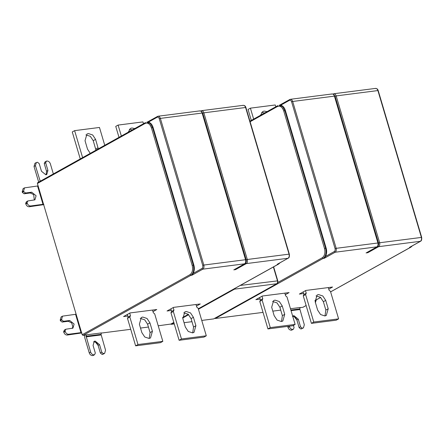 <?xml version="1.0" encoding="UTF-8"?>
<svg xmlns="http://www.w3.org/2000/svg" width="444" height="444" viewBox="0 0 444 444"><rect width="100%" height="100%" fill="white"/><g stroke="black" fill="none" stroke-linecap="round" stroke-linejoin="round"><path stroke-width="0.67" d="M65.052 330.908L63.636 331.696L64.43 330.009L65.84 329.22L65.052 330.908L65.229 331.518C65.934 333.344 67.061 334.254 68.62 334.26L67.205 335.048C65.651 335.042 64.519 334.127 63.819 332.306L63.636 331.696M67.205 335.048L81.901 332.945M72.161 328.421L72.855 326.884L71.684 322.91L68.298 321.278L62.082 322.067L60.39 320.696L60.206 320.085L61.111 316.933L62.526 316.145L61.622 319.297L61.799 319.908L63.498 321.278L69.708 320.49L74.115 324.053L72.938 328.149L65.84 329.22M76.168 314.224L62.526 316.145M60.39 320.696L61.799 319.908M62.082 322.067L63.498 321.278M81.579 332.556L68.62 334.26M27.85 200.938L27.062 202.625L25.647 203.413L26.435 201.726L27.85 200.938L34.932 199.85L36.108 195.749L31.696 192.191L25.491 192.996L24.076 193.784L30.286 192.979L33.672 194.605L34.299 199.944M25.83 204.024L27.239 203.235C27.95 205.061 29.076 205.972 30.63 205.972L29.221 206.76C27.667 206.76 26.535 205.844 25.83 204.024L25.647 203.413M27.239 203.235L27.062 202.625M29.221 206.76L43.906 204.623M24.076 193.784L22.383 192.413L22.2 191.802L23.105 188.644L24.514 187.862L23.61 191.014L22.2 191.802M38.14 185.908L24.514 187.862M22.383 192.413L23.793 191.625L23.61 191.014M23.793 191.625L25.491 192.996M43.584 204.24L30.63 205.972M90.237 153.374L87.512 149.129L85.026 140.726L86.946 134.027L88.378 133.561L92.679 134.982L95.582 139.377L98.318 148.868M85.886 134.893L90.321 136.297L93.229 140.687L95.965 150.183M104.751 145.288L99.467 127.461L74.625 130.641L82.767 158.142M80.414 159.452L72.267 131.951L74.625 130.641M128.199 132.223L130.425 128.466L131.862 127.994L134.793 128.544M129.365 129.326L132.44 129.859M143.484 123.704L142.946 121.9L118.104 125.08L121.351 136.036M118.998 137.351L115.751 126.39L118.104 125.08M36.341 162.537L34.926 163.325L34.022 166.483L35.437 165.695L36.341 162.537L37.507 162.254L39.205 163.62L41.475 171.256L45.882 174.814L46.753 174.525L47.93 170.424L45.66 162.787L44.25 163.575L46.52 171.212L46.126 174.62M38.684 182.101L34.022 166.483M45.66 162.787L46.448 161.1L45.038 161.888L44.25 163.575M46.448 161.1L46.947 161.033C48.501 161.033 49.634 161.949 50.339 163.769L53.352 173.926M35.437 165.695L40.254 181.38M149.212 338.417L150.072 332.584L147.58 324.181L144.677 319.785L140.237 318.381M141.864 332.623L144.772 337.013L149.067 338.439L150.505 337.973L152.425 331.274L149.939 322.871L147.031 318.476L142.735 317.049L141.297 317.521L139.377 324.22L141.864 332.623M152.525 310.067L153.324 312.765L154.679 313.858L162.826 341.358L137.979 344.533L129.837 317.038L130.469 315.69L128.116 316.999L127.356 314.452M129.837 317.038L127.484 318.348L128.116 316.999M137.979 344.533L135.625 345.848L127.484 318.348M162.826 341.358L160.473 342.668L135.625 345.848M130.469 315.69L129.715 313.137M127.822 316.017L123.571 316.561L130.07 312.937L156.776 309.524L152.991 311.633M192.69 332.856L193.551 327.023L191.064 318.62L188.156 314.224L183.716 312.82M185.348 327.062L188.25 331.452L192.546 332.878L193.984 332.412L195.904 325.707L193.418 317.305L190.509 312.915L186.214 311.488L184.782 311.954L182.856 318.659L185.348 327.062M196.004 304.506L196.803 307.198L198.163 308.297L206.305 335.792L181.463 338.972L173.315 311.472L173.948 310.123L171.595 311.438L170.84 308.885M173.315 311.472L170.962 312.787L171.595 311.438M181.463 338.972L179.11 340.287L170.962 312.787M206.305 335.792L203.951 337.107L179.11 340.287M173.948 310.123L173.193 307.575M171.301 310.45L167.049 310.994L173.549 307.376L200.255 303.962L196.47 306.071M93.118 355.544L94.528 354.756L95.321 353.069L93.062 345.432L94.245 341.336L95.121 341.048L99.528 344.611L101.781 352.253L103.48 353.624L102.065 354.406L100.372 353.036L98.113 345.399L95.482 342.163L93.895 341.819M103.48 353.624L104.651 353.341L103.241 354.123L102.065 354.406L100.372 353.036L98.113 345.399C97.203 343.029 95.732 341.841 93.712 341.836L93.606 341.852M104.651 353.341L105.555 350.188L101.038 334.343L86.125 336.236L86.458 334.837L83.039 335.414L82.19 334.726L37.39 183.483L37.784 182.639M84.649 335.17L84.737 337.64L89.233 352.863L90.643 352.075C91.347 353.901 92.48 354.812 94.034 354.817L94.528 354.756M92.618 355.605C91.064 355.6 89.938 354.689 89.233 352.863C89.938 354.689 91.064 355.6 92.618 355.605L94.034 354.817M101.781 352.253L100.372 353.036M90.643 352.075L86.125 336.236M101.038 334.343L101.376 332.922L86.458 334.837M157.193 117.233C158.092 116.905 158.786 117.405 159.285 118.737L202.73 265.395C203.047 266.827 202.803 267.854 201.998 268.476L202.841 269.158L192.013 275.191L193.223 273.365C194.483 270.757 194.688 267.971 193.839 265.013L153.113 127.517C152.214 124.581 150.655 122.783 148.424 122.122L157.193 117.233L157.592 116.389L147.031 122.233M279.803 262.898L278.416 264.141L277.239 264.291L278.099 263.841M170.923 324.037L158.219 325.796M315.406 302.558L316.289 299.872M260.5 115.296L262.731 111.538L264.163 111.072L267.099 111.622M261.671 112.404L264.741 112.931M275.785 106.776L275.252 104.973L250.405 108.153L248.052 109.463L251.298 120.424M250.405 108.153L253.652 119.109M324.991 315.928L325.857 310.095L323.365 301.692L320.463 297.297L316.023 295.893M317.649 310.134L320.557 314.524L324.853 315.95L326.285 315.484L328.21 308.78L325.718 300.383L322.816 295.987L318.514 294.561L317.083 295.027L315.162 301.731L317.649 310.134M328.31 287.579L329.109 290.276L330.464 291.369L338.611 318.87L313.764 322.044L305.616 294.55L306.249 293.201L303.896 294.511L303.141 291.958M305.616 294.55L303.263 295.859L303.896 294.511M313.764 322.044L311.411 323.36L303.263 295.859M338.611 318.87L336.258 320.18L311.411 323.36M306.249 293.201L305.494 290.648M303.607 293.528L299.356 294.072L305.849 290.448L332.562 287.035L328.776 289.144M281.513 321.495L282.373 315.656L279.887 307.254L276.978 302.864L272.544 301.459M274.17 315.695L277.078 320.091L281.374 321.512L282.806 321.045L284.726 314.346L282.24 305.944L279.332 301.548L275.036 300.127L273.604 300.594L271.678 307.292L274.17 315.695M284.832 293.14L285.631 295.837L286.985 296.931L295.132 324.431L270.285 327.611L262.138 300.111L262.77 298.762L260.417 300.072L259.662 297.524M262.138 300.111L259.784 301.421L260.417 300.072M270.285 327.611L267.932 328.921L259.784 301.421M295.132 324.431L292.779 325.741L267.932 328.921M262.77 298.762L262.016 296.209M260.129 299.089L255.877 299.633L262.371 296.015L289.083 292.596L285.292 294.705M412.11 245.97L410.722 247.214L409.54 247.364L410.406 246.914M366.922 252.475L376.889 246.892C377.966 246.065 378.294 244.7 377.866 242.79L334.421 96.126L292.679 101.471L336.125 248.129C336.552 250.039 336.225 251.409 335.148 252.236L324.32 258.269L325.524 256.438C326.79 253.829 326.995 251.049 326.146 248.085L325.585 248.157C326.651 252.93 325.835 256.349 323.138 258.419L215.34 318.487L263.031 312.387M324.32 258.269L323.138 258.419L322.294 257.731C324.719 255.872 325.452 252.791 324.492 248.496L325.585 248.157L284.854 110.661L285.414 110.589L326.146 248.085M285.414 110.589C284.521 107.653 282.956 105.855 280.725 105.195L289.499 100.305L289.893 99.462L279.332 105.306M303.23 307.109L306.121 305.5M292.674 316.134L293.889 315.617L298.29 319.181L300.549 326.823L302.242 328.194L300.832 328.982L299.139 327.611L296.881 319.969L294.25 316.733L292.851 316.383M302.242 328.194L303.419 327.911L300.832 328.982L299.139 327.611L296.881 319.969C295.965 317.599 294.5 316.411 292.474 316.406M303.419 327.911L304.323 324.758L299.805 308.913L290.87 310.045M293.295 329.326L291.386 330.175C289.832 330.17 288.7 329.259 288.001 327.433L289.41 326.651C290.115 328.471 291.242 329.387 292.801 329.387L293.295 329.326L294.089 327.639L293.423 325.385M288.001 327.433L287.69 326.396L288.001 327.433C288.7 329.259 289.832 330.17 291.386 330.175L291.886 330.114M300.549 326.823L299.139 327.611M289.41 326.651L289.277 326.19M290.481 308.735L300.144 307.492L299.805 308.913M299.811 307.681L302.925 307.281M272.816 311.133L280.736 310.117M215.34 318.487L214.807 318.293M213.936 318.736L276.706 283.76L234.471 289.161L198.44 309.24M173.954 322.882L171.39 324.309L174.264 323.942M184.055 322.694L191.969 321.678M201.754 320.429L213.631 318.909M171.39 324.309L170.857 324.114M234.621 269.403L244.583 263.819L202.841 269.158C203.918 268.331 204.246 266.966 203.818 265.057L245.56 259.718L202.12 113.053L160.378 118.393L203.818 265.057L202.73 265.395M148.429 327.045L140.515 328.061M130.73 329.309L101.343 333.072M103.785 353.663L102.065 354.406M84.737 337.64L89.233 352.863M302.547 328.238L300.832 328.982M63.819 332.306L65.229 331.518M61.622 319.297L60.206 320.085M68.298 321.278L69.708 320.49M75.591 314.358L81.002 332.689M30.286 192.979L31.696 192.191M37.568 186.042L43.013 204.373M95.721 149.09L98.074 147.78M95.582 139.377L93.229 140.687M46.52 171.212L47.93 170.424M39.96 180.919L41.064 180.775M150.072 332.584L152.425 331.274M149.939 322.871L147.58 324.181M193.551 327.023L195.904 325.707M193.418 317.305L191.064 318.62M102.564 354.345L103.974 353.557M98.113 345.399L99.528 344.611M86.147 336.852L101.06 334.959M193.839 265.013L193.279 265.085L152.553 127.589L153.113 127.517M147.552 122.067L146.814 122.161L150.244 123.521L152.553 127.589L151.459 127.928C149.961 123.932 147.874 122.427 145.188 123.415L37.39 183.483M192.191 265.423L193.279 265.085C194.344 269.858 193.529 273.276 190.837 275.347L189.988 274.658C192.413 272.799 193.146 269.719 192.191 265.423L151.459 127.928M192.013 275.191L190.837 275.347L83.039 335.414M201.998 268.476L193.223 273.365M277.844 263.991L288.062 258.258C289.144 257.431 289.466 256.06 289.044 254.151L289.194 254.334M201.31 111.549L202.764 113.176L203.857 112.832L247.302 259.49L289.044 254.151L245.599 107.492L203.857 112.832C203.191 111.056 202.264 110.39 201.071 110.828L200.755 111.006M202.764 113.176L246.209 259.834L247.302 259.49C247.724 261.399 247.402 262.77 246.32 263.597L235.498 269.63L233.755 269.852M277.239 264.291L288.062 258.258L246.32 263.597L245.477 262.915C246.281 262.293 246.531 261.266 246.209 259.834M198.307 308.78L278.749 263.93M170.618 324.209L173.815 322.427M182.606 317.532L188.312 314.352M235.165 288.284L234.471 289.161L233.933 288.966M273.637 266.838L277.75 280.713C278.061 282.084 277.772 283.083 276.878 283.705L276.706 283.76C277.517 283.139 277.761 282.112 277.439 280.68L273.382 266.983M240.271 285.437L277.589 280.863M325.857 310.095L328.21 308.78M325.718 300.383L323.365 301.692M282.373 315.656L284.726 314.346M282.24 305.944L279.887 307.254M330.608 291.852L411.055 247.003M409.54 247.364L420.368 241.331C421.445 240.504 421.772 239.138 421.345 237.229L377.9 90.565L336.164 95.904L379.603 242.568C380.031 244.478 379.703 245.843 378.627 246.67L367.799 252.703L366.061 252.925M410.145 247.064L420.535 241.275L378.627 246.67L377.777 245.987C378.588 245.366 378.832 244.339 378.51 242.907L421.495 237.407M366.666 252.63L377.056 246.836L335.148 252.236L334.299 251.548L325.53 256.438M289.499 100.305C290.393 99.978 291.092 100.477 291.591 101.809L335.031 248.474L378.016 242.973M335.031 248.474C335.353 249.905 335.109 250.927 334.299 251.548M289.727 99.517L289.893 99.462C291.086 99.023 292.013 99.695 292.679 101.471L291.591 101.809M331.635 94.122C332.828 93.684 333.755 94.35 334.421 96.126L334.571 96.309M333.061 94.084L333.372 93.9C334.565 93.462 335.498 94.128 336.164 95.904L335.07 96.248L378.51 242.907M333.616 94.622L335.07 96.248M333.011 94.061L333.372 93.9M375.113 88.561C376.307 88.123 377.239 88.789 377.9 90.565L378.055 90.748M314.907 300.605L320.612 297.425M301.326 328.915L302.741 328.127M292.801 329.387L291.386 330.175M296.881 319.969L298.29 319.181M291.048 310.645L299.828 309.529M277.75 282.551L322.294 257.731M279.853 105.139L279.121 105.234L282.545 106.593L284.854 110.661L283.766 111.006C282.267 107.01 280.175 105.506 277.489 106.488L250.116 121.745M324.492 248.496L283.766 111.006M277.716 105.7L249.95 121.173M277.889 105.644L277.489 106.488M188.672 314.679L182.695 318.015M200.71 110.989L201.071 110.828M242.813 105.483C244.006 105.045 244.933 105.716 245.599 107.492L245.748 107.676M234.36 269.552L244.583 263.819C245.66 262.992 245.987 261.627 245.56 259.718L245.71 259.901M82.19 334.726L189.988 274.658M145.416 122.627L37.618 182.695M145.582 122.572L145.188 123.415M157.42 116.445L157.592 116.389C158.786 115.951 159.712 116.617 160.378 118.393L159.285 118.737M199.328 111.05C200.522 110.612 201.454 111.278 202.12 113.053L202.27 113.237M288.234 258.203C289.233 257.809 289.605 256.466 289.349 254.184L245.904 107.526C245.51 106.116 244.644 105.383 243.301 105.322L201.565 110.661M280.097 262.737L278.588 264.086L198.313 308.813M188.339 314.374L182.612 317.565M173.826 322.461L170.79 324.153M412.398 245.81L410.889 247.158L330.619 291.886M290.387 99.295L332.129 93.956C333.466 94.017 334.332 94.755 334.732 96.159L378.171 242.824C378.427 245.105 378.055 246.442 377.056 246.836M333.866 93.734L375.607 88.395C376.945 88.456 377.811 89.189 378.21 90.598L421.65 237.257C421.905 239.544 421.534 240.881 420.535 241.275M320.64 297.447L314.913 300.638M306.132 305.533L303.091 307.226M276.878 283.705L213.797 318.853M158.081 116.223L199.822 110.883C201.16 110.945 202.031 111.677 202.425 113.087L245.871 259.746C246.12 262.032 245.748 263.37 244.755 263.764"/></g></svg>
